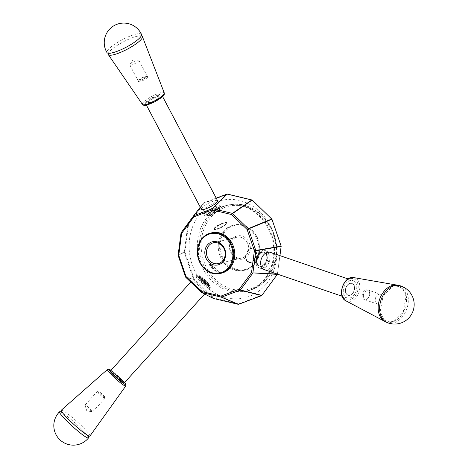<?xml version="1.0" encoding="UTF-8"?>
<svg xmlns="http://www.w3.org/2000/svg" width="468" height="468" viewBox="0 0 468 468"><rect width="100%" height="100%" fill="white"/><g stroke="black" fill="none" stroke-linecap="round" stroke-linejoin="round"><path stroke-width="0.35" stroke-dasharray="2.34 1.75" d="M277.425 274.125L279.963 255.633M281.145 246.145L277.442 273.979M271.879 219.287L281.081 246.209M277.413 274.049L261.899 295.092M252.252 200.281L271.838 219.217M238.469 304.358L238.616 303.89L261.84 295.138M238.616 303.896L238.212 304.37M226.986 194.039L227.401 194.372L227.249 194.027M227.471 194.366L252.188 200.245M213.496 298.49L213.823 298.017L213.496 298.496M238.545 303.896L213.823 298.017M204.171 203.13L203.755 202.796L204.112 203.171L227.401 194.372M216.193 198.11L203.545 202.954L188.031 223.996L188.569 224.283L188.031 223.996L181.145 232.695A0.608 0.579 38.4 0 0 181.139 232.701M194.173 279.045L193.67 279.419L194.179 279.045L213.759 297.981M185.626 277.126A0.608 0.591 105.7 0 0 185.673 277.179L193.67 279.419L213.25 298.356L201.263 292.254M188.598 224.213L204.112 203.171M184.31 252.252L184.924 251.977L184.31 252.252L193.512 279.174L185.515 276.927L178.162 255.399L184.31 252.252M194.132 278.975L184.93 252.059M184.924 251.977L188.569 224.283M181.028 233.064L187.925 224.266L184.281 251.954L178.127 255.101A0.608 0.597 62.9 0 0 178.121 255.159M217.579 200.737A9.161 1.983 -27.8 0 0 210.694 202.205A9.161 1.983 -27.8 0 0 202.012 207.827A9.161 1.983 -27.8 0 0 201.38 209.29M192.401 280.823A9.161 1 42.1 0 0 191.903 280.771A9.161 1 42.1 0 0 197.016 286.726A9.161 1 42.1 0 0 204.99 292.997A9.161 1 42.1 0 0 205.493 293.05A9.161 1 42.1 0 0 200.374 287.089A9.161 1 42.1 0 0 192.401 280.823M264.432 269.685A9.161 6.406 108.9 0 0 273.458 263.086A9.161 6.406 108.9 0 0 270.358 252.351M235.615 270.364A23.207 20.177 -103.3 0 0 243.922 270.393A23.207 20.177 -103.3 0 0 258.219 243.173A23.207 20.177 -103.3 0 0 233.245 225.231A23.207 20.177 -103.3 0 0 218.275 247.742A23.207 20.177 -103.3 0 0 235.615 270.364M221.346 273.224A20.762 18.053 76.7 0 1 213.911 273.195A20.762 18.053 76.7 0 1 198.397 252.948A20.762 18.053 76.7 0 1 211.793 232.812M242.582 225.02A23.207 20.177 -103.3 0 0 234.275 224.991A23.207 20.177 -103.3 0 0 219.299 247.496A23.207 20.177 -103.3 0 0 236.644 270.124A23.207 20.177 -103.3 0 0 244.951 270.153A23.207 20.177 -103.3 0 0 259.921 247.642A23.207 20.177 -103.3 0 0 242.582 225.02M241.429 235.93A11.905 10.354 -103.3 0 0 230.197 251.158A11.905 10.354 -103.3 0 0 248.087 255.417A11.905 10.354 -103.3 0 0 241.429 235.93M240.687 237.253A10.688 9.29 -103.3 0 0 236.861 237.241A10.688 9.29 -103.3 0 0 230.274 249.777A10.688 9.29 -103.3 0 0 241.775 258.038A10.688 9.29 -103.3 0 0 248.672 247.671A10.688 9.29 -103.3 0 0 240.687 237.253M242.798 225.541A22.593 19.644 -103.3 0 0 221.487 254.446A22.593 19.644 -103.3 0 0 255.434 262.519A22.593 19.644 -103.3 0 0 242.798 225.541M387.018 322.522A19.516 13.642 108.9 0 0 391.464 323.259A19.516 13.642 108.9 0 0 408.119 303.428A19.516 13.642 108.9 0 0 399.631 285.632M385.708 321.844A19.287 13.484 108.9 0 0 389.891 322.487A19.287 13.484 108.9 0 0 405.931 305.212A19.287 13.484 108.9 0 0 398.18 285.369M343.372 289.674A9.161 6.406 108.9 0 0 347.051 297.935A9.161 6.406 108.9 0 0 356.078 291.342A9.161 6.406 108.9 0 0 352.977 280.601A9.161 6.406 108.9 0 0 343.372 289.674M60.618 411.922A19.516 2.135 -137.9 0 1 69.241 417.959A19.516 2.135 -137.9 0 1 81.379 428.934A19.516 2.135 -137.9 0 1 86.785 434.807M61.302 410.184A19.287 2.112 -137.9 0 1 77.009 421.569A19.287 2.112 -137.9 0 1 89.92 436.041M110.512 370.831A9.161 1 -137.9 0 1 117.977 376.231A9.161 1 -137.9 0 1 124.102 383.116M141.506 34.404A19.516 4.224 -27.8 0 0 131.198 35.662A19.516 4.224 -27.8 0 0 108.313 49.468A19.516 4.224 -27.8 0 0 106.991 52.621M141.295 35.872A19.287 4.171 -27.8 0 0 136.457 36.416A19.287 4.171 -27.8 0 0 132.198 37.803A19.287 4.171 -27.8 0 0 111.501 49.585A19.287 4.171 -27.8 0 0 108.324 53.276M146.361 102.375A9.161 1.983 -27.8 0 0 145.729 103.837A9.161 1.983 -27.8 0 0 154.75 101.316A9.161 1.983 -27.8 0 0 161.928 95.285A9.161 1.983 -27.8 0 0 155.043 96.753A9.161 1.983 -27.8 0 0 146.361 102.375M215.134 228.168A6.716 1.451 -27.8 0 0 214.964 229.443A6.716 1.451 -27.8 0 0 221.288 227.389A6.716 1.451 -27.8 0 0 226.553 223.33A6.716 1.451 -27.8 0 0 222.154 223.757A6.716 1.451 -27.8 0 0 215.134 228.168M214.718 228.326A7.225 1.562 -27.8 0 0 214.215 229.478A7.225 1.562 -27.8 0 0 221.341 227.483A7.225 1.562 -27.8 0 0 226.998 222.727A7.225 1.562 -27.8 0 0 221.569 223.891A7.225 1.562 -27.8 0 0 214.718 228.326M214.484 227.881A7.225 1.562 -27.8 0 0 213.987 229.033A7.225 1.562 -27.8 0 0 214.303 229.256A7.225 1.562 -27.8 0 0 221.107 227.044A7.225 1.562 -27.8 0 0 226.769 222.68A7.225 1.562 -27.8 0 0 226.769 222.288A7.225 1.562 -27.8 0 0 221.335 223.447A7.225 1.562 -27.8 0 0 214.484 227.881M204.797 213.098A9.161 1.983 152.2 0 1 213.478 207.482A9.161 1.983 152.2 0 1 220.364 206.008A9.161 1.983 152.2 0 1 219.726 207.47A9.161 1.983 152.2 0 1 211.045 213.092A9.161 1.983 152.2 0 1 204.159 214.56A9.161 1.983 152.2 0 1 204.797 213.098M206.762 213.624A7.429 1.609 -27.8 0 0 206.37 214.941A7.429 1.609 -27.8 0 0 213.566 212.759A7.429 1.609 -27.8 0 0 219.428 208.049A7.429 1.609 -27.8 0 0 214.157 208.909A7.429 1.609 -27.8 0 0 206.762 213.624M205.353 214.157A9.161 1.983 -27.8 0 0 204.715 215.613A9.161 1.983 -27.8 0 0 213.741 213.092A9.161 1.983 -27.8 0 0 220.919 207.067A9.161 1.983 -27.8 0 0 214.034 208.535A9.161 1.983 -27.8 0 0 205.353 214.157M210.36 264.432A6.716 0.737 -137.9 0 1 215.935 268.778A6.716 0.737 -137.9 0 1 219.983 273.312A6.716 0.737 -137.9 0 1 214.484 269.439A6.716 0.737 -137.9 0 1 210.073 264.361A6.716 0.737 -137.9 0 1 210.36 264.432M219.942 273.698A7.225 0.79 -137.9 0 1 213.654 268.755A7.225 0.79 -137.9 0 1 209.611 264.051A7.225 0.79 -137.9 0 1 215.508 268.31A7.225 0.79 -137.9 0 1 220.334 273.739A7.225 0.79 -137.9 0 1 219.942 273.698M219.603 274.072A7.225 0.79 -137.9 0 1 213.314 269.129A7.225 0.79 -137.9 0 1 209.272 264.426A7.225 0.79 -137.9 0 1 209.366 264.391A7.225 0.79 -137.9 0 1 209.67 264.467A7.225 0.79 -137.9 0 1 215.672 269.147A7.225 0.79 -137.9 0 1 220.024 274.026A7.225 0.79 -137.9 0 1 219.995 274.119A7.225 0.79 -137.9 0 1 219.603 274.072M196.472 276.319A9.161 1 42.1 0 0 195.969 276.266A9.161 1 42.1 0 0 201.088 282.227A9.161 1 42.1 0 0 209.061 288.493A9.161 1 42.1 0 0 209.565 288.545A9.161 1 42.1 0 0 204.615 282.748A9.161 1 42.1 0 0 202.24 280.601A9.161 1 42.1 0 0 196.472 276.319M208.687 286.439A7.429 0.813 -137.9 0 1 202.077 281.227A7.429 0.813 -137.9 0 1 198.104 276.5A7.429 0.813 -137.9 0 1 198.473 276.57A7.429 0.813 -137.9 0 1 204.797 281.52A7.429 0.813 -137.9 0 1 209.114 286.445A7.429 0.813 -137.9 0 1 208.687 286.439M209.875 287.592A9.161 1 -137.9 0 1 201.901 281.326A9.161 1 -137.9 0 1 196.782 275.365A9.161 1 -137.9 0 1 204.253 280.759A9.161 1 -137.9 0 1 210.378 287.644A9.161 1 -137.9 0 1 209.875 287.592M255.744 255.072A6.716 4.698 108.9 0 0 252.89 248.964A6.716 4.698 108.9 0 0 246.981 252.55A6.716 4.698 108.9 0 0 246.074 255.206A6.716 4.698 108.9 0 0 249.842 261.899A6.716 4.698 108.9 0 0 255.744 255.072M245.63 255.686A7.225 5.054 108.9 0 0 248.531 262.203A7.225 5.054 108.9 0 0 255.651 257.002A7.225 5.054 108.9 0 0 253.211 248.526A7.225 5.054 108.9 0 0 245.63 255.686M245.975 255.803A7.225 5.054 108.9 0 0 248.877 262.32A7.225 5.054 108.9 0 0 256.458 255.165A7.225 5.054 108.9 0 0 253.557 248.648A7.225 5.054 108.9 0 0 247.028 252.457A7.225 5.054 108.9 0 0 246.051 255.317A7.225 5.054 108.9 0 0 245.975 255.803M269.907 259.196A9.161 6.406 -71.1 0 1 260.302 268.269A9.161 6.406 -71.1 0 1 256.622 260.009A9.161 6.406 -71.1 0 1 266.228 250.936A9.161 6.406 -71.1 0 1 269.907 259.196M257.055 259.652A7.429 5.195 108.9 0 0 257.985 264.701A7.429 5.195 108.9 0 0 263.642 265.853A7.429 5.195 108.9 0 0 267.825 258.991A7.429 5.195 108.9 0 0 262.209 252.34A7.429 5.195 108.9 0 0 257.055 259.652M255.797 259.728A9.161 6.406 108.9 0 0 259.477 267.988A9.161 6.406 108.9 0 0 268.497 261.396A9.161 6.406 108.9 0 0 265.403 250.655A9.161 6.406 108.9 0 0 255.797 259.728M121.487 381.051A6.107 0.667 -137.9 0 1 120.738 380.624A6.107 0.667 -137.9 0 1 115.526 376.26A6.107 0.667 -137.9 0 1 113.326 373.926A6.107 0.667 -137.9 0 1 112.759 372.897A6.107 0.667 -137.9 0 1 117.737 376.494A6.107 0.667 -137.9 0 1 121.82 381.087A6.107 0.667 -137.9 0 1 121.487 381.051M115.473 376.214A6.336 0.696 -137.9 0 1 114.449 373.71A6.336 0.696 -137.9 0 1 121.99 381.005A6.336 0.696 -137.9 0 1 115.473 376.214M121.504 381.034A6.107 0.667 42.1 0 0 121.838 381.069A6.107 0.667 42.1 0 0 117.755 376.477A6.107 0.667 42.1 0 0 112.776 372.879A6.107 0.667 42.1 0 0 116.187 376.857A6.107 0.667 42.1 0 0 121.504 381.034M103.966 397.829A4.276 0.468 42.1 0 0 104.142 397.876A4.276 0.468 42.1 0 0 101.34 394.641A4.276 0.468 42.1 0 0 97.841 392.178A4.276 0.468 42.1 0 0 100.415 395.062A4.276 0.468 42.1 0 0 103.966 397.829M98.069 390.967A5.113 0.562 42.1 0 0 97.794 390.938A5.113 0.562 42.1 0 0 97.777 391.008A5.113 0.562 42.1 0 0 100.854 394.46A5.113 0.562 42.1 0 0 105.101 397.771A5.113 0.562 42.1 0 0 105.318 397.823A5.113 0.562 42.1 0 0 105.382 397.8A5.113 0.562 42.1 0 0 102.521 394.471A5.113 0.562 42.1 0 0 98.069 390.967M92.336 411.899A5.113 0.562 -137.9 0 1 88.224 408.716A5.113 0.562 -137.9 0 1 85.018 405.206A5.113 0.562 -137.9 0 1 85.024 405.072A5.113 0.562 -137.9 0 1 89.195 408.084A5.113 0.562 -137.9 0 1 92.611 411.928A5.113 0.562 -137.9 0 1 92.483 411.945A5.113 0.562 -137.9 0 1 92.336 411.899M209.436 285.322A7.225 0.79 -137.9 0 1 203.188 280.42A7.225 0.79 -137.9 0 1 199.099 275.687A7.225 0.79 -137.9 0 1 199.105 275.675A7.225 0.79 -137.9 0 1 205.002 279.934A7.225 0.79 -137.9 0 1 209.834 285.369A7.225 0.79 -137.9 0 1 209.822 285.375A7.225 0.79 -137.9 0 1 209.436 285.322M199.052 276.219A7.225 0.79 42.1 0 0 198.666 276.167A7.225 0.79 42.1 0 0 198.654 276.173A7.225 0.79 42.1 0 0 202.697 280.876A7.225 0.79 42.1 0 0 208.985 285.825A7.225 0.79 42.1 0 0 209.383 285.866A7.225 0.79 42.1 0 0 209.389 285.854A7.225 0.79 42.1 0 0 205.3 281.128A7.225 0.79 42.1 0 0 199.052 276.219M345.6 289.546A6.107 4.27 108.9 0 0 348.057 295.051A6.107 4.27 108.9 0 0 349.251 295.209A6.107 4.27 108.9 0 0 354.305 289.832A6.107 4.27 108.9 0 0 352.006 283.497A6.107 4.27 108.9 0 0 345.6 289.546A6.107 4.27 -71.1 0 1 351.989 283.491A6.107 4.27 -71.1 0 1 354.054 290.651A6.107 4.27 -71.1 0 1 348.04 295.045A6.107 4.27 -71.1 0 1 345.589 289.54M349.204 295.425A6.336 4.428 108.9 0 0 354.399 285.948A6.336 4.428 108.9 0 0 346.443 286.434A6.336 4.428 108.9 0 0 349.204 295.425M363.437 295.109A4.276 2.989 -71.1 0 1 367.193 290.763A4.276 2.989 -71.1 0 1 369.591 295.015A4.276 2.989 -71.1 0 1 369.018 296.706A4.276 2.989 -71.1 0 1 365.256 298.993A4.276 2.989 -71.1 0 1 363.437 295.109M369.679 294.495A5.113 3.574 -71.1 0 1 369.626 294.846A5.113 3.574 -71.1 0 1 368.936 296.864A5.113 3.574 -71.1 0 1 364.315 299.561A5.113 3.574 -71.1 0 1 362.261 294.951A5.113 3.574 -71.1 0 1 367.626 289.885A5.113 3.574 -71.1 0 1 369.679 294.495M375.225 299.38A5.113 3.574 108.9 0 0 377.278 303.995A5.113 3.574 108.9 0 0 382.315 300.316A5.113 3.574 108.9 0 0 380.589 294.313A5.113 3.574 108.9 0 0 375.225 299.38M256.294 259.336A7.225 5.054 108.9 0 0 259.196 265.853A7.225 5.054 108.9 0 0 259.88 266.011A7.225 5.054 108.9 0 0 266.315 260.647A7.225 5.054 108.9 0 0 264.508 252.463A7.225 5.054 108.9 0 0 263.876 252.176A7.225 5.054 108.9 0 0 256.294 259.336M267.234 258.851A7.225 5.054 -71.1 0 1 259.658 266.005A7.225 5.054 -71.1 0 1 259.02 265.719A7.225 5.054 -71.1 0 1 256.751 259.488A7.225 5.054 -71.1 0 1 263.654 252.17A7.225 5.054 -71.1 0 1 264.332 252.334A7.225 5.054 -71.1 0 1 267.234 258.851M146.18 77.156A4.276 0.924 152.2 0 1 141.716 79.964A4.276 0.924 152.2 0 1 138.914 80.233A4.276 0.924 152.2 0 1 142.266 77.653A4.276 0.924 152.2 0 1 146.291 76.343A4.276 0.924 152.2 0 1 146.18 77.156M147.25 77.624A5.113 1.106 152.2 0 1 142.401 80.765A5.113 1.106 152.2 0 1 138.557 81.584A5.113 1.106 152.2 0 1 138.557 81.309A5.113 1.106 152.2 0 1 142.564 78.22A5.113 1.106 152.2 0 1 147.379 76.653A5.113 1.106 152.2 0 1 147.601 76.811A5.113 1.106 152.2 0 1 147.25 77.624M138.522 61.08A5.113 1.106 -27.8 0 0 138.873 60.267A5.113 1.106 -27.8 0 0 138.364 60.074A5.113 1.106 -27.8 0 0 133.83 61.677A5.113 1.106 -27.8 0 0 129.952 64.514A5.113 1.106 -27.8 0 0 129.829 65.04A5.113 1.106 -27.8 0 0 133.672 64.221A5.113 1.106 -27.8 0 0 138.522 61.08M148.842 101.416A6.107 1.322 -27.8 0 0 148.414 102.393A6.107 1.322 -27.8 0 0 153.007 101.41A6.107 1.322 -27.8 0 0 158.798 97.666A6.107 1.322 -27.8 0 0 159.219 96.695A6.107 1.322 -27.8 0 0 156.002 97.098A6.107 1.322 -27.8 0 0 148.842 101.416M156.09 97.028A6.336 1.369 -27.8 0 0 148.221 102.515A6.336 1.369 -27.8 0 0 157.166 99.14A6.336 1.369 -27.8 0 0 156.09 97.028M158.804 97.683A6.107 1.322 152.2 0 1 153.018 101.433A6.107 1.322 152.2 0 1 148.426 102.41A6.107 1.322 152.2 0 1 153.211 98.391A6.107 1.322 152.2 0 1 159.225 96.712A6.107 1.322 152.2 0 1 158.804 97.683M207.535 214.713A7.225 1.562 -27.8 0 0 207.014 215.818A7.225 1.562 -27.8 0 0 207.031 215.865A7.225 1.562 -27.8 0 0 212.466 214.707A7.225 1.562 -27.8 0 0 219.316 210.272A7.225 1.562 -27.8 0 0 219.82 209.12A7.225 1.562 -27.8 0 0 219.79 209.079A7.225 1.562 -27.8 0 0 214.285 210.325A7.225 1.562 -27.8 0 0 207.535 214.713M219.006 209.687A7.225 1.562 152.2 0 1 212.256 214.075A7.225 1.562 152.2 0 1 206.751 215.321A7.225 1.562 152.2 0 1 206.727 215.28A7.225 1.562 152.2 0 1 207.225 214.128A7.225 1.562 152.2 0 1 214.075 209.693A7.225 1.562 152.2 0 1 219.51 208.535A7.225 1.562 152.2 0 1 219.527 208.582A7.225 1.562 152.2 0 1 219.006 209.687M200.304 207.254L203.755 202.796M203.551 202.948L200.269 207.189L203.545 202.96M232.374 290.681A43.969 38.23 -103.3 0 0 248.11 290.739A43.969 38.23 -103.3 0 0 275.202 239.16A43.969 38.23 -103.3 0 0 227.881 205.165A43.969 38.23 -103.3 0 0 199.514 247.812A43.969 38.23 -103.3 0 0 232.374 290.681M233.117 289.353A42.746 37.165 -103.3 0 0 273.429 234.679A42.746 37.165 -103.3 0 0 209.208 219.404A42.746 37.165 -103.3 0 0 233.117 289.353M226.6 297.794A50.07 43.536 -103.3 0 0 273.827 233.748A50.07 43.536 -103.3 0 0 198.59 215.853A50.07 43.536 -103.3 0 0 226.6 297.794M230.314 291.166A43.969 38.23 -103.3 0 0 246.057 291.225A43.969 38.23 -103.3 0 0 273.142 239.645A43.969 38.23 -103.3 0 0 225.828 205.651A43.969 38.23 -103.3 0 0 197.455 248.297A43.969 38.23 -103.3 0 0 230.314 291.166M353.814 277.612A12.338 8.623 -71.1 0 1 359.529 289.99A12.338 8.623 -71.1 0 1 349.169 301.509A12.338 8.623 -71.1 0 1 345.881 300.813M348.59 300.076A11.121 7.775 108.9 0 0 357.71 283.438A11.121 7.775 108.9 0 0 343.74 284.292A11.121 7.775 108.9 0 0 348.59 300.076M125.746 386.03A12.338 1.351 42.1 0 0 120.147 379.255A12.338 1.351 42.1 0 0 107.441 369.492M110.974 370.323A11.121 1.217 -137.9 0 1 124.564 382.602L120.06 377.863L110.986 370.305M142.459 104.44A12.338 2.668 152.2 0 1 146.706 99.526A12.338 2.668 152.2 0 1 157.739 93.688A12.338 2.668 152.2 0 1 164.268 92.927M157.804 95.109A11.121 2.404 -27.8 0 0 143.986 104.744A11.121 2.404 -27.8 0 0 159.693 98.824A11.121 2.404 -27.8 0 0 157.804 95.109M209.219 285.538A7.207 0.79 42.1 0 0 209.611 285.579A7.207 0.79 42.1 0 0 204.797 280.162A7.207 0.79 42.1 0 0 198.918 275.915A7.207 0.79 42.1 0 0 202.948 280.607A7.207 0.79 42.1 0 0 209.219 285.538M199.269 276.009A7.207 0.79 -137.9 0 1 205.54 280.935A7.207 0.79 -137.9 0 1 209.57 285.626A7.207 0.79 -137.9 0 1 209.173 285.585A7.207 0.79 -137.9 0 1 202.901 280.654A7.207 0.79 -137.9 0 1 198.877 275.962A7.207 0.79 -137.9 0 1 199.269 276.009M256.517 259.401A7.207 5.037 -71.1 0 1 264.075 252.264A7.207 5.037 -71.1 0 1 266.508 260.711A7.207 5.037 -71.1 0 1 259.412 265.9A7.207 5.037 -71.1 0 1 256.517 259.401M267.012 258.781A7.207 5.037 108.9 0 0 264.116 252.281A7.207 5.037 108.9 0 0 256.563 259.418A7.207 5.037 108.9 0 0 259.453 265.918A7.207 5.037 108.9 0 0 267.012 258.781M219.159 210.015A7.207 1.556 152.2 0 1 212.332 214.432A7.207 1.556 152.2 0 1 206.914 215.59A7.207 1.556 152.2 0 1 212.56 210.852A7.207 1.556 152.2 0 1 219.656 208.863A7.207 1.556 152.2 0 1 219.159 210.015M207.382 214.385A7.207 1.556 -27.8 0 0 206.885 215.537A7.207 1.556 -27.8 0 0 212.302 214.379A7.207 1.556 -27.8 0 0 219.129 209.956A7.207 1.556 -27.8 0 0 219.627 208.81A7.207 1.556 -27.8 0 0 214.215 209.962A7.207 1.556 -27.8 0 0 207.382 214.385M248.11 290.739C263.73 286.2 273.113 275.014 276.255 257.172C281.426 227.828 253.656 197.794 227.881 205.165L225.828 205.651C235.269 203.533 244.442 205.405 253.346 211.267C261.606 217 267.52 225.038 271.101 235.369C279.794 259.407 266.637 287.27 246.057 291.225L248.11 290.739M243.922 270.393L244.951 270.153M233.245 225.231L234.275 224.991M218.293 263.589L241.775 258.038M213.379 242.793L236.861 237.241M390.552 321.908L387.229 321.481L383.637 319.17L380.168 311.688L383.128 295.788L391.915 287.095L399.064 286.551L402.655 288.861L406.119 296.349L403.141 312.267L394.36 320.943L390.552 321.908M352.977 280.601L348.081 278.928M347.051 297.935L342.149 296.262M69.241 417.959C61.033 411.401 60.091 411.817 60.477 411.928M61.378 410.992L61.653 411.501M81.379 428.934C88.733 436.439 88.417 437.41 88.265 437.042M89.107 436.047L88.575 435.831M204.621 294.015L205.493 293.05M190.722 282.069L191.903 280.771M111.501 49.585C108.927 52.211 107.927 53.422 108.494 53.206L108.412 53.048C109.208 52.492 105.587 54.575 115.871 51.761C124.938 48.725 137.317 41.137 140.16 37.352L141.143 35.977C141.09 36.288 142.243 35.217 136.457 36.416M145.729 103.837L146.402 105.113M161.928 95.285L162.601 96.566M213.987 229.033L214.215 229.478M226.769 222.288L226.998 222.727M226.553 223.33L226.769 222.68M214.964 229.443L214.303 229.256M206.37 214.941L205.861 214.713L206.569 214.642C208.395 214.461 211.793 212.876 216.766 209.88L219.527 207.505L219.428 208.049M204.159 214.56L204.715 215.613M220.364 206.008L220.919 207.067M219.995 274.119L220.334 273.739M209.272 264.426L209.611 264.051M210.073 264.361L209.366 264.391M219.983 273.312L220.024 274.026M204.615 282.748C210.834 288.931 208.664 287.288 209.161 287.644L209.114 286.445M202.24 280.601C195.805 275.289 197.262 276.968 196.917 276.576L198.104 276.5M209.565 288.545L210.378 287.644M195.969 276.266L196.782 275.365M253.557 248.648L253.211 248.526M248.877 262.32L248.531 262.203M257.985 264.701C255.452 261.741 258.394 253.129 262.209 252.34M266.228 250.936L265.403 250.655M260.302 268.269L259.477 267.988M120.738 380.624L113.326 373.926M104.142 397.876L105.318 397.823M97.841 392.178L97.777 391.008M85.018 405.206L86.773 410.764L92.483 411.945M97.794 390.938L85.024 405.072M105.382 397.8L92.611 411.928M209.389 285.854L209.822 285.375M209.383 285.866L209.834 285.369M364.315 299.561L377.278 303.995M367.626 289.885L380.589 294.313M263.654 252.17L264.508 252.463M259.02 265.719L259.88 266.011M264.332 252.334L263.876 252.176M259.658 266.005L259.196 265.853M138.914 80.233L138.557 81.309M146.291 76.343L147.379 76.653M138.364 60.074L132.947 59.998L129.952 64.514M147.601 76.811L138.873 60.267M138.557 81.584L129.829 65.04M206.751 215.321L207.014 215.818M219.527 208.582L219.79 209.079M206.727 215.28L207.031 215.865M219.51 208.535L219.82 209.12"/><path stroke-width="0.7" d="M279.963 255.633L281.145 246.145L271.943 219.223L252.205 200.035L227.249 194.027L216.193 198.11M238.212 304.37L221.346 297.157L220.954 296.092L221.604 297.145A0.608 0.515 113.2 0 1 221.346 297.157L201.579 292.459A0.608 0.562 116.9 0 1 201.334 292.325L201.456 291.459L201.579 292.459L213.496 298.496L238.469 304.358L261.7 295.601L277.53 274.131M227.249 194.027L212.607 208.687L212.185 209.939L212.343 208.699A0.608 0.491 45 0 1 212.607 208.687L232.374 213.385A0.608 0.445 55.5 0 1 232.614 213.519L231.683 214.578L232.374 213.385L251.965 199.9M193.553 215.871L181.145 232.695L181.625 233.444L181.145 232.695L193.547 215.877A0.608 0.538 37.7 0 1 193.77 215.701L193.863 216.848L193.565 215.853L200.269 207.189L193.571 215.847M181.028 233.064L178.127 255.101L178.753 255.288L178.162 255.399A0.608 0.597 62.9 0 1 178.121 255.159M178.127 255.101L178.162 255.399M185.626 277.126A0.608 0.591 105.7 0 1 185.515 276.927L201.263 292.254M185.515 276.927L186.007 276.518L185.673 277.179M201.334 292.325L213.385 298.449M277.425 274.394L252.907 272.885A0.608 0.427 92.9 0 1 252.802 273.154L240.394 289.979A0.608 0.468 104.2 0 1 240.183 290.142L239.277 289.189L240.394 289.979L261.91 295.437M271.943 219.223L248.432 228.916L255.791 250.444A0.608 0.409 80.4 0 1 255.82 250.743L254.387 250.749L255.791 250.444L281.145 246.145M247.127 229.513L248.274 228.665A0.608 0.415 -112.4 0 1 248.432 228.916L247.127 229.513L254.387 250.749L251.515 272.592L239.277 289.189L220.954 296.092L201.456 291.459L186.007 276.518L178.753 255.288L181.625 233.444L193.863 216.848L212.185 209.939L231.683 214.578L247.127 229.513M146.402 105.113L201.38 209.29A9.161 1.983 -27.8 0 0 210.401 206.762A9.161 1.983 -27.8 0 0 217.579 200.737L162.601 96.566M348.081 278.928L270.358 252.351A9.161 6.406 108.9 0 0 260.752 261.425A9.161 6.406 108.9 0 0 264.432 269.685L342.149 296.262M210.764 233.058L211.793 232.812A20.762 18.053 76.7 0 1 219.229 232.842A20.762 18.053 76.7 0 1 234.743 253.083A20.762 18.053 76.7 0 1 221.346 273.224L220.317 273.464A20.762 18.053 76.7 0 1 212.887 273.441A20.762 18.053 76.7 0 1 197.367 253.194A20.762 18.053 76.7 0 1 210.764 233.058A20.762 18.053 76.7 0 1 233.111 249.105A20.762 18.053 76.7 0 1 220.317 273.464M213.724 264.9A11.905 10.354 76.7 0 1 207.067 245.413A11.905 10.354 76.7 0 1 224.956 249.672A11.905 10.354 76.7 0 1 213.724 264.9M214.467 263.578A10.688 9.29 76.7 0 1 206.482 253.159A10.688 9.29 76.7 0 1 213.379 242.793A10.688 9.29 76.7 0 1 217.205 242.804A10.688 9.29 76.7 0 1 225.19 253.223A10.688 9.29 76.7 0 1 218.293 263.589A10.688 9.29 76.7 0 1 214.467 263.578M212.671 272.914A20.153 17.521 76.7 0 1 201.398 239.938A20.153 17.521 76.7 0 1 231.678 247.139A20.153 17.521 76.7 0 1 212.671 272.914M379.811 305.159A19.516 13.642 108.9 0 0 387.018 322.522A19.539 19.539 0 0 0 414.005 307.072A19.539 19.539 0 0 0 399.631 285.632A19.516 13.642 108.9 0 0 379.811 305.159M398.18 285.369A19.287 13.484 108.9 0 0 397.151 285.129A19.287 13.484 108.9 0 0 379.601 299.385A19.287 13.484 108.9 0 0 384.749 321.399A19.287 13.484 108.9 0 0 385.708 321.844M86.785 434.807A19.516 2.135 -137.9 0 1 88.499 437.96A19.516 2.135 -137.9 0 1 87.422 437.855A19.516 2.135 -137.9 0 1 68.375 422.54A19.516 2.135 -137.9 0 1 59.541 411.793A19.516 2.135 -137.9 0 1 60.6 411.916A19.516 2.135 -137.9 0 1 60.618 411.922M70.025 420.814A19.287 2.112 -137.9 0 1 61.653 411.501A19.287 2.112 -137.9 0 1 61.302 410.184L107.441 369.492A12.338 1.351 42.1 0 0 113.022 376.295A12.338 1.351 42.1 0 0 125.746 386.03L89.92 436.041A19.287 2.112 -137.9 0 1 88.575 435.831A19.287 2.112 -137.9 0 1 70.025 420.814M204.621 294.015L124.102 383.116A9.161 1 -137.9 0 1 123.599 383.064A9.161 1 -137.9 0 1 115.625 376.793A9.161 1 -137.9 0 1 110.512 370.831L190.722 282.069M140.137 37.469A19.516 4.224 -27.8 0 0 141.506 34.404A19.539 19.539 0 0 0 109.202 29.601A19.539 19.539 0 0 0 106.991 52.621A19.516 4.224 -27.8 0 0 121.733 49.403A19.516 4.224 -27.8 0 0 140.137 37.469M108.324 53.276A19.287 4.171 -27.8 0 0 108.307 54.61A19.287 4.171 -27.8 0 0 127.255 49.21A19.287 4.171 -27.8 0 0 142.407 36.615A19.287 4.171 -27.8 0 0 141.295 35.872M271.785 218.971L248.274 228.665L232.614 213.519L252.205 200.035M226.986 194.039L212.343 208.699L193.77 215.701L200.304 207.254M238.469 304.358L221.604 297.145L240.183 290.142L261.7 295.601M281.174 246.443L255.82 250.743L252.907 272.885L277.425 274.125M352.328 277.53A12.338 8.623 -71.1 0 1 353.814 277.612C343.664 275.272 336.422 296.443 345.881 300.813A12.338 8.623 -71.1 0 1 342.278 287.726A12.338 8.623 -71.1 0 1 352.328 277.53M125.746 386.03L125.939 384.755L124.576 382.59A11.121 1.217 -137.9 0 1 123.47 383.52A11.121 1.217 -137.9 0 1 114.093 375.64A11.121 1.217 -137.9 0 1 110.974 370.323M148.923 103.557A12.338 2.668 152.2 0 1 142.459 104.44C144.068 105.382 143.612 106.961 154.855 101.772C165.625 95.413 164.221 94.706 164.268 92.927A12.338 2.668 152.2 0 1 148.923 103.557M181.022 233.005L178.109 255.13M178.138 255.411L185.486 276.91M185.644 277.161L201.298 292.295M345.881 300.813L384.749 321.399M353.814 277.612L397.151 285.129M107.441 369.492L109.056 369.258L110.986 370.305M59.541 411.793A19.539 19.539 0 0 0 60.255 440.107A19.539 19.539 0 0 0 88.499 437.96M60.477 411.928L61.372 410.939M88.265 437.042L89.16 436.047M164.268 92.927L142.407 36.615M142.459 104.44L108.307 54.61"/></g></svg>
